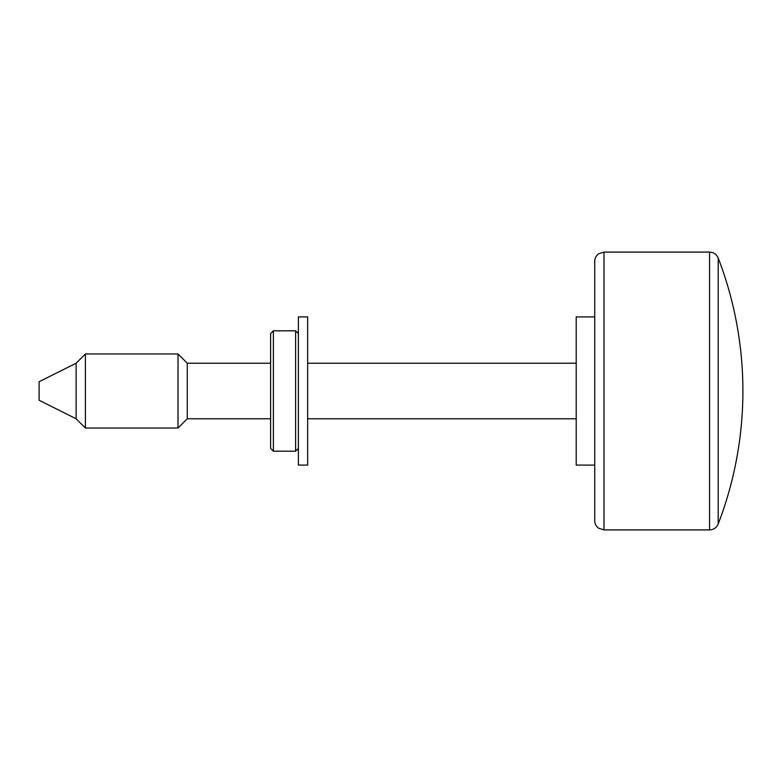 <?xml version="1.0" encoding="UTF-8"?>
<svg xmlns="http://www.w3.org/2000/svg" width="782" height="782" viewBox="0 0 782 782"><rect width="100%" height="100%" fill="white"/><g stroke="black" fill="none" stroke-linecap="round" stroke-linejoin="round"><path stroke-width="1.17" d="M709.567 252.087C713.673 252.293 716.556 254.267 718.208 258.031L718.208 523.969L718.208 258.031A370.424 370.424 0 0 1 718.208 523.969C716.556 527.733 713.673 529.707 709.567 529.913L709.567 252.087L603.987 252.087L603.987 529.913L598.67 528.221C596.128 526.335 594.809 523.813 594.731 520.646L594.731 261.354L594.731 316.915L576.207 316.915L576.207 465.085L594.731 465.085L594.731 520.646M270.611 363.219L187.269 363.219L187.269 418.781L178.013 428.037L178.013 353.963L85.404 353.963L85.404 428.037L178.013 428.037M76.137 418.781L39.1 400.257L39.1 381.743L76.137 363.219L76.137 418.781L85.404 428.037M307.658 316.915L307.658 465.085L298.392 465.085L298.392 316.915L307.658 316.915M298.392 333.582L295.616 330.806L273.387 330.806L273.387 451.194L270.611 448.418L270.611 333.582L273.387 330.806M298.392 448.418L295.616 451.194L295.616 330.806M295.616 451.194L273.387 451.194M187.269 418.781L270.611 418.781M307.658 418.781L576.207 418.781M603.987 529.913L709.567 529.913M307.658 363.219L576.207 363.219M76.137 363.219L85.404 353.963M187.269 363.219L178.013 353.963M603.987 252.087L598.67 253.779C596.128 255.665 594.809 258.187 594.731 261.354"/></g></svg>
